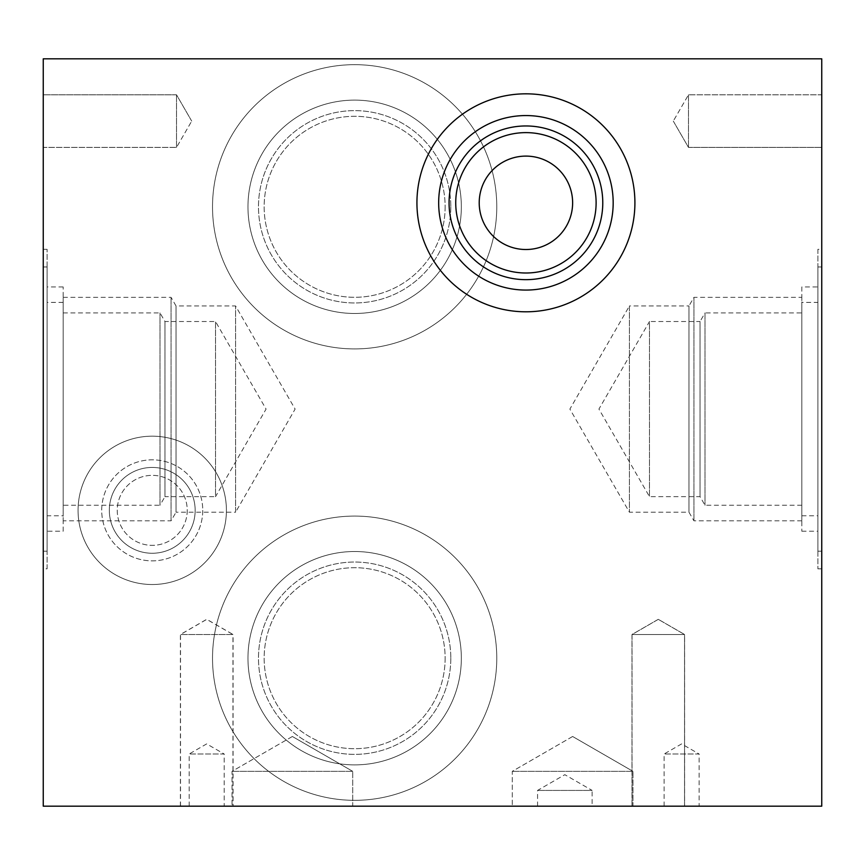<?xml version="1.0" encoding="UTF-8"?>
<svg xmlns="http://www.w3.org/2000/svg" width="865" height="865" viewBox="0 0 865 865"><rect width="100%" height="100%" fill="white"/><g stroke="black" fill="none" stroke-linecap="round" stroke-linejoin="round"><path stroke-width="0.65" stroke-dasharray="4.33 3.24" d="M596.115 202.81A70.195 70.195 0 0 0 490.823 142.022A70.195 70.195 0 0 0 490.823 263.598A70.195 70.195 0 0 0 596.115 202.81M602.775 202.81A76.855 76.855 0 0 0 487.492 136.259A76.855 76.855 0 0 0 487.492 269.372A76.855 76.855 0 0 0 602.775 202.81M613.177 202.81A87.257 87.257 0 0 0 482.292 127.252A87.257 87.257 0 0 0 482.292 278.379A87.257 87.257 0 0 0 613.177 202.81M634.91 202.81A108.99 108.99 0 0 0 471.425 108.428A108.99 108.99 0 0 0 471.425 297.203A108.99 108.99 0 0 0 634.91 202.81M688.475 94.815L688.475 147.385L688.475 94.815L821.75 94.815L821.75 147.385L821.75 94.815L821.75 147.385L821.75 94.815L688.475 94.815L688.475 147.385L688.475 94.815L673.294 121.1L688.475 94.815M176.525 147.385L176.525 94.815L176.525 147.385L43.25 147.385L43.25 94.815L43.25 147.385L43.25 94.815L43.25 147.385L176.525 147.385L176.525 94.815L176.525 147.385L191.706 121.1L176.525 147.385M187.24 510.35A35 35 0 0 1 134.735 540.657A35 35 0 0 1 134.735 480.043A35 35 0 0 1 187.24 510.35A35 35 0 0 1 134.735 540.657A35 35 0 0 1 134.735 480.043A35 35 0 0 1 187.24 510.35M195.155 510.35A42.915 42.915 0 0 1 130.788 547.513A42.915 42.915 0 0 1 130.788 473.187A42.915 42.915 0 0 1 195.155 510.35A42.915 42.915 0 0 1 130.788 547.513A42.915 42.915 0 0 1 130.788 473.187A42.915 42.915 0 0 1 195.155 510.35M202.745 510.35A50.505 50.505 0 0 1 126.982 554.097A50.505 50.505 0 0 1 126.982 466.603A50.505 50.505 0 0 1 202.745 510.35A50.505 50.505 0 0 1 126.982 554.097A50.505 50.505 0 0 1 126.982 466.603A50.505 50.505 0 0 1 202.745 510.35M226.414 510.35A74.174 74.174 0 0 1 115.153 574.587A74.174 74.174 0 0 1 115.153 446.113A74.174 74.174 0 0 1 226.414 510.35A74.174 74.174 0 0 0 115.153 446.113A74.174 74.174 0 0 0 115.153 574.587A74.174 74.174 0 0 0 226.414 510.35M801.823 520.817L693.935 520.817L688.973 512.221L629.428 512.221L569.884 409.08L629.428 305.95L629.428 512.221L629.428 305.95L688.973 305.95L688.973 512.221L688.973 305.95L693.935 297.355L693.935 520.817L693.935 297.355L801.823 297.355L801.823 520.817L801.823 297.355M801.823 286.953L801.823 531.218L801.823 286.953L817.89 286.953L817.89 531.218L817.89 286.953M817.89 249.336L817.89 568.835L817.89 249.336L821.75 249.336L821.75 568.835L821.75 249.336M63.177 297.355L171.065 297.355L176.028 305.95L235.572 305.95L295.116 409.08L235.572 512.221L235.572 305.95L235.572 512.221L176.028 512.221L176.028 305.95L176.028 512.221L171.065 520.817L171.065 297.355L171.065 520.817L63.177 520.817L63.177 297.355L63.177 520.817M63.177 531.218L63.177 286.953L63.177 531.218L47.11 531.218L47.11 286.953L47.11 531.218M47.11 568.835L47.11 249.336L47.11 568.835L43.25 568.835L43.25 249.336L43.25 568.835M801.823 505.246L704.997 505.246L700.045 496.651L649.485 496.651L598.926 409.08L649.485 321.521L649.485 496.651L649.485 321.521L700.045 321.521L700.045 496.651L700.045 321.521L704.997 312.925L704.997 505.246L704.997 312.925L801.823 312.925L801.823 505.246L801.823 312.925M801.823 302.393L801.823 515.767L801.823 302.393L817.89 302.393L817.89 515.767L817.89 302.393M817.89 266.961L817.89 551.21L817.89 266.961L821.75 266.961L821.75 551.21L821.75 266.961M63.177 312.925L160.003 312.925L164.956 321.521L215.515 321.521L266.074 409.08L215.515 496.651L215.515 321.521L215.515 496.651L164.956 496.651L164.956 321.521L164.956 496.651L160.003 505.246L160.003 312.925L160.003 505.246L63.177 505.246L63.177 312.925L63.177 505.246M63.177 515.767L63.177 302.393L63.177 515.767L47.11 515.767L47.11 302.393L47.11 515.767M47.11 551.21L47.11 266.961L47.11 551.21L43.25 551.21L43.25 266.961L43.25 551.21M445.14 206.8A90.49 90.49 0 0 1 309.4 285.169A90.49 90.49 0 0 1 309.4 128.431A90.49 90.49 0 0 1 445.14 206.8A90.49 90.49 0 0 1 309.4 285.169A90.49 90.49 0 0 1 309.4 128.431A90.49 90.49 0 0 1 445.14 206.8M450.806 206.8A96.156 96.156 0 0 1 306.567 290.078A96.156 96.156 0 0 1 306.567 123.522A96.156 96.156 0 0 1 450.806 206.8A96.156 96.156 0 0 1 306.567 290.078A96.156 96.156 0 0 1 306.567 123.522A96.156 96.156 0 0 1 450.806 206.8M461.337 206.8A106.687 106.687 0 0 1 301.312 299.193A106.687 106.687 0 0 1 301.312 114.407A106.687 106.687 0 0 1 461.337 206.8A106.687 106.687 0 0 1 301.312 299.193A106.687 106.687 0 0 1 301.312 114.407A106.687 106.687 0 0 1 461.337 206.8M496.769 206.8A142.12 142.12 0 0 1 283.59 329.879A142.12 142.12 0 0 1 283.59 83.71A142.12 142.12 0 0 1 496.769 206.8A142.12 142.12 0 0 0 283.59 83.71A142.12 142.12 0 0 0 283.59 329.879A142.12 142.12 0 0 0 496.769 206.8M445.14 658.2A90.49 90.49 0 0 1 309.4 736.569A90.49 90.49 0 0 1 309.4 579.831A90.49 90.49 0 0 1 445.14 658.2A90.49 90.49 0 0 1 309.4 736.569A90.49 90.49 0 0 1 309.4 579.831A90.49 90.49 0 0 1 445.14 658.2M450.806 658.2A96.156 96.156 0 0 1 306.567 741.478A96.156 96.156 0 0 1 306.567 574.922A96.156 96.156 0 0 1 450.806 658.2A96.156 96.156 0 0 1 306.567 741.478A96.156 96.156 0 0 1 306.567 574.922A96.156 96.156 0 0 1 450.806 658.2M461.337 658.2A106.687 106.687 0 0 1 301.312 750.593A106.687 106.687 0 0 1 301.312 565.807A106.687 106.687 0 0 1 461.337 658.2A106.687 106.687 0 0 1 301.312 750.593A106.687 106.687 0 0 1 301.312 565.807A106.687 106.687 0 0 1 461.337 658.2M496.769 658.2A142.12 142.12 0 0 1 283.59 781.29A142.12 142.12 0 0 1 283.59 535.121A142.12 142.12 0 0 1 496.769 658.2A142.12 142.12 0 0 0 283.59 535.121A142.12 142.12 0 0 0 283.59 781.29A142.12 142.12 0 0 0 496.769 658.2M537.565 806.18L537.565 790.426L564.845 774.683L592.125 790.426L537.565 790.426L592.125 790.426L592.125 806.18L537.565 806.18L592.125 806.18M352.715 771.342L232.025 771.342L352.715 771.342L352.715 806.18L232.025 806.18L352.715 806.18L232.025 806.18L352.715 806.18L352.715 771.342L232.025 771.342L352.715 771.342L292.37 736.493L352.715 771.342M632.975 771.342L512.285 771.342L632.975 771.342L632.975 806.18L512.285 806.18L632.975 806.18L512.285 806.18L632.975 806.18L632.975 771.342L512.285 771.342L632.975 771.342L572.63 736.493L632.975 771.342M664.115 806.18L664.115 753.999L681.62 743.9L699.125 753.999L664.115 753.999L699.125 753.999L699.125 806.18L664.115 806.18L699.125 806.18M189.176 806.18L189.176 753.999L206.67 743.9L224.176 753.999L189.176 753.999L224.176 753.999L224.176 806.18L189.176 806.18L224.176 806.18M180.515 806.18L180.515 634.51L206.8 619.34L233.074 634.51L180.515 634.51L233.074 634.51L233.074 806.18L180.515 806.18L233.074 806.18M180.45 806.18L180.45 634.51L206.735 619.34L233.02 634.51L180.45 634.51L233.02 634.51L233.02 806.18L180.45 806.18L233.02 806.18M684.55 634.51L631.98 634.51L684.55 634.51L684.55 806.18L631.98 806.18L684.55 806.18L631.98 806.18L684.55 806.18L684.55 634.51L631.98 634.51L684.55 634.51L658.265 619.34L684.55 634.51M632.045 806.18L632.045 634.51L658.33 619.34L684.604 634.51L632.045 634.51L684.604 634.51L684.604 806.18L632.045 806.18L684.604 806.18M180.396 806.18L180.396 634.51L206.67 619.34L232.955 634.51L180.396 634.51L232.955 634.51L232.955 806.18L180.396 806.18L232.955 806.18M43.25 58.82L43.25 806.18L821.75 806.18L821.75 58.82L43.25 58.82M673.294 121.1L688.475 147.385L821.75 147.385L688.475 147.385L673.294 121.1M191.706 121.1L176.525 94.815L43.25 94.815L176.525 94.815L191.706 121.1M801.823 531.218L817.89 531.218M817.89 568.835L821.75 568.835M63.177 286.953L47.11 286.953M47.11 249.336L43.25 249.336M801.823 515.767L817.89 515.767M817.89 551.21L821.75 551.21M63.177 302.393L47.11 302.393M47.11 266.961L43.25 266.961M292.37 736.493L232.025 771.342L232.025 806.18L232.025 771.342L292.37 736.493M572.63 736.493L512.285 771.342L512.285 806.18L512.285 771.342L572.63 736.493M658.265 619.34L631.98 634.51L631.98 806.18L631.98 634.51L658.265 619.34"/><path stroke-width="1.3" d="M572.63 202.81A46.71 46.71 0 0 0 502.565 162.361A46.71 46.71 0 0 0 502.565 243.26A46.71 46.71 0 0 0 572.63 202.81A46.71 46.71 0 0 0 502.565 162.361A46.71 46.71 0 0 0 502.565 243.26A46.71 46.71 0 0 0 572.63 202.81M596.115 202.81A70.195 70.195 0 0 0 490.823 142.022A70.195 70.195 0 0 0 490.823 263.598A70.195 70.195 0 0 0 596.115 202.81M602.775 202.81A76.855 76.855 0 0 0 487.492 136.259A76.855 76.855 0 0 0 487.492 269.372A76.855 76.855 0 0 0 602.775 202.81M613.177 202.81A87.257 87.257 0 0 0 482.292 127.252A87.257 87.257 0 0 0 482.292 278.379A87.257 87.257 0 0 0 613.177 202.81M634.91 202.81A108.99 108.99 0 0 1 471.425 297.203A108.99 108.99 0 0 1 471.425 108.428A108.99 108.99 0 0 1 634.91 202.81M43.25 58.82L43.25 806.18L821.75 806.18L821.75 58.82L43.25 58.82"/></g></svg>
